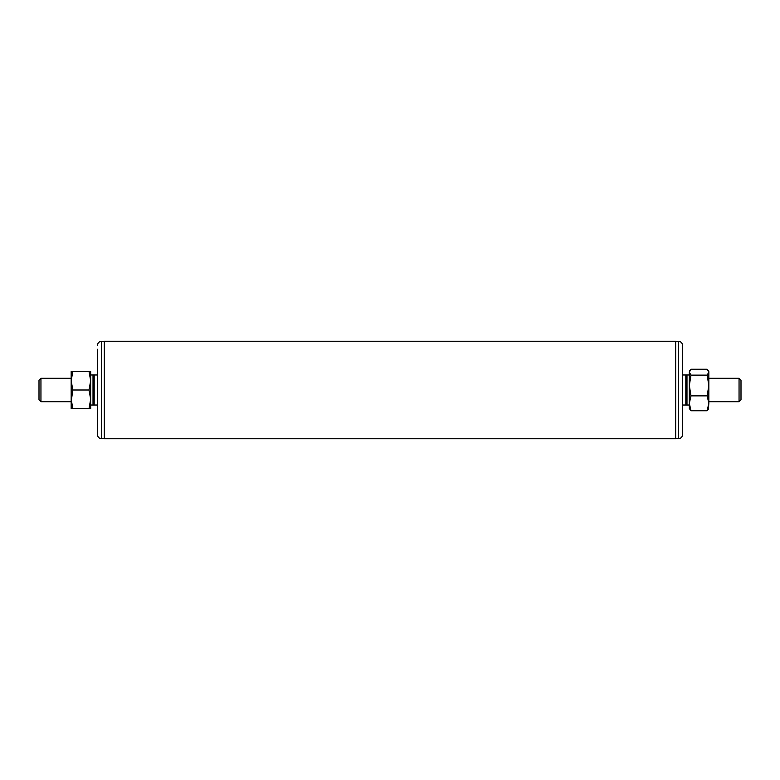 <?xml version="1.0" encoding="UTF-8"?>
<svg xmlns="http://www.w3.org/2000/svg" width="780" height="780" viewBox="0 0 780 780"><rect width="100%" height="100%" fill="white"/><g stroke="black" fill="none" stroke-linecap="round" stroke-linejoin="round"><path stroke-width="1.17" d="M97.5 374.985L94.185 374.985L94.185 405.015L97.5 405.015M94.185 405.015L93.015 405.015L93.015 374.985L94.185 374.985M93.015 405.015L90.675 405.015L90.675 374.985L93.015 374.985M97.5 349.264L97.5 434.752L97.5 349.264M675.675 390L675.675 438.75L104.325 438.75L104.325 341.25L675.675 341.25L675.675 390M40.95 401.7L39 399.75L39 380.25L40.95 378.3L40.95 401.7L71.175 401.7L72.832 390L71.175 380.738L72.832 371.475L90.675 371.475L90.675 380.738L89.017 371.475M741 390L741 399.75L739.05 401.7L739.05 378.3L741 380.25L741 390M682.5 346.905L682.5 433.095M678.6 438.652C680.969 438.418 682.266 437.122 682.5 434.752L682.5 345.248C682.266 342.878 680.969 341.581 678.6 341.348L678.6 438.652L675.675 438.652M689.325 374.985L686.985 374.985L686.985 405.015L689.325 405.015M689.325 398.921L689.325 403.309L690.983 395.869L689.325 385.495L690.983 375.122L707.167 375.122L708.825 372.187L708.825 385.495L707.167 375.122M686.985 405.015L685.815 405.015L685.815 374.985L686.985 374.985M708.396 409.266L707.167 410.748L708.825 403.309L708.825 385.495L707.167 395.869L708.825 403.309L708.396 409.266M689.754 370.734L689.325 372.187L690.983 369.252L707.167 369.252L708.825 372.187M689.325 403.309L689.325 408.525L690.983 410.748L689.325 403.309L689.325 372.187L690.983 375.122M690.983 410.748L707.167 410.748M690.983 395.869L707.167 395.869M90.675 399.262L90.675 408.525L89.017 408.525L90.675 399.262L89.017 390L90.675 380.738M71.175 399.262L71.175 408.525L72.832 408.525L71.175 399.262L71.175 371.475L72.832 371.475M72.832 408.525L89.017 408.525M72.832 390L89.017 390M97.5 434.752C97.734 437.122 99.031 438.418 101.4 438.652L101.4 341.348C99.031 341.581 97.734 342.878 97.5 345.248M101.4 438.652L104.325 438.652M101.4 341.348L104.325 341.348M40.95 378.3L71.175 378.3M678.6 341.348L675.675 341.348M682.5 405.015L685.815 405.015M682.5 374.985L685.815 374.985M708.825 401.7L739.05 401.7M708.825 378.3L739.05 378.3M708.825 371.475L708.396 370.734"/></g></svg>
